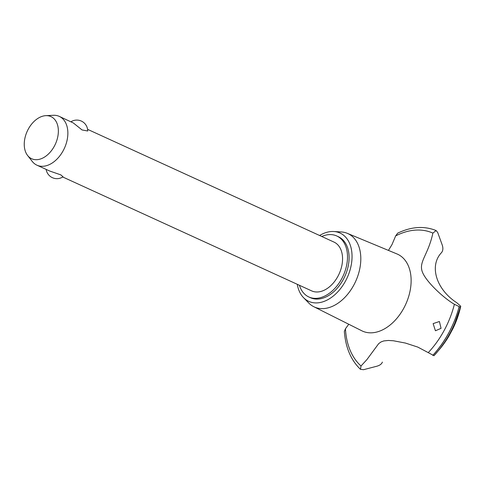 <?xml version="1.0" encoding="UTF-8"?>
<svg xmlns="http://www.w3.org/2000/svg" width="485" height="485" viewBox="0 0 485 485"><rect width="100%" height="100%" fill="white"/><g stroke="black" fill="none" stroke-linecap="round" stroke-linejoin="round"><path stroke-width="0.73" d="M299.421 285.283A33.544 22.401 -65.4 0 0 306.896 295.898A33.544 22.401 -65.4 0 0 308.854 296.978L310.442 297.705A33.544 22.401 -65.4 0 0 344.047 278.026A33.544 22.401 -65.4 0 0 340.306 237.777A33.544 22.401 -65.4 0 0 338.354 236.704L336.766 235.977A33.544 22.401 -65.4 0 0 321.749 236.486M308.854 296.978A33.544 22.401 -65.4 0 0 342.458 277.305A33.544 22.401 -65.4 0 0 338.718 237.05A33.544 22.401 -65.4 0 0 336.766 235.977M87.591 129.343L333.971 242.076A26.833 17.921 114.6 0 1 335.535 242.936A26.833 17.921 114.6 0 1 338.53 275.134A26.833 17.921 114.6 0 1 311.643 290.879L62.735 176.989M45.82 115.66L53.344 115.297A26.833 17.921 114.6 0 1 59.279 116.388A26.833 17.921 114.6 0 1 60.843 117.255A26.833 17.921 114.6 0 1 63.832 149.453A26.833 17.921 114.6 0 1 36.951 165.191A26.833 17.921 114.6 0 1 35.387 164.33A26.833 17.921 114.6 0 1 32.24 161.42L27.596 155.485A23.171 15.471 -65.4 0 0 30.312 158.001A23.171 15.471 -65.4 0 0 54.35 146.173A23.171 15.471 -65.4 0 0 52.295 117.346A23.171 15.471 -65.4 0 0 45.82 115.66A23.171 15.471 -65.4 0 0 27.233 131.235A23.171 15.471 -65.4 0 0 27.596 155.485M71.004 121.759A10.9 10.9 0 0 1 87.712 130.999L82.032 129.938L73.38 122.99L59.279 116.388M36.951 165.191L49.694 171.023L60.837 174.885L63.05 176.782A10.9 10.9 0 0 1 46.148 169.398M297.269 284.301A37.569 25.087 -65.4 0 0 303.531 297.644A37.569 25.087 -65.4 0 0 306.581 300.16A37.569 25.087 -65.4 0 0 345.544 280.985A37.569 25.087 -65.4 0 0 342.216 234.249A37.569 25.087 -65.4 0 0 333.789 231.515A37.569 25.087 -65.4 0 0 319.597 235.498M303.531 297.644L308.702 302.961A40.346 26.942 -65.4 0 0 311.97 305.665A40.346 26.942 -65.4 0 0 313.74 306.684A40.346 26.942 -65.4 0 0 354.529 283.725A40.346 26.942 -65.4 0 0 350.243 234.879A40.346 26.942 -65.4 0 0 347.308 233.333A40.346 26.942 -65.4 0 0 341.191 231.945L333.789 231.515M313.74 306.684L361.828 330.794A42.262 28.227 -65.4 0 0 403.805 308.157A42.262 28.227 -65.4 0 0 400.064 255.577A42.262 28.227 -65.4 0 0 396.985 253.952L347.308 233.333M441.059 328.351L435.433 330.758L433.123 323.616L439.404 321.507L441.059 328.351M348.763 324.241L345.441 328.788A76.139 50.846 -65.4 0 0 361.028 365.987L366.866 359.646L378.664 343.665L380.961 341.974L383.774 340.931L388.4 340.458L393.42 340.767L405.418 343.059L417.767 347.078L428.243 352.625A76.139 50.846 -65.4 0 0 444.218 330.346A76.139 50.846 -65.4 0 0 454.384 304.283L460.259 307.114L460.75 306.247L456.834 302.755M345.441 328.788L344.338 331.455C345.599 347.593 350.97 360.222 360.458 369.321L361.028 365.987M448.77 336.341L452.887 328.721M436.124 230.551C424.157 225.731 411.335 226.604 397.664 233.17L395.663 235.904A76.139 50.846 -65.4 0 1 432.875 233.109L436.124 230.551L437.706 232.497L442.338 245.325C443.223 248.259 442.993 250.648 441.641 252.491M441.671 252.461C428.892 265.568 436.13 289.448 456.876 302.792M454.493 304.344C443.957 298.336 425.654 281.445 422.235 271.588C418.676 261.621 428.279 254.716 432.911 232.939M428.243 352.625L433.99 355.699A78.715 52.568 -65.4 0 0 436.949 352.365A78.715 52.568 -65.4 0 0 436.961 352.346A78.715 52.568 -65.4 0 0 449.959 333.25A78.715 52.568 -65.4 0 0 460.259 307.114M382.386 362.089C381.743 363.926 379.943 365.296 376.984 366.187L363.52 369.703L360.458 369.321M395.663 235.904L391.977 244.622L388.436 250.405M452.796 328.915A69.016 46.093 -65.4 0 0 460.75 306.247L452.844 328.818M448.807 336.287L439.495 349.364A69.016 46.093 -65.4 0 0 448.837 336.232M432.832 355.39A79.831 53.314 -65.4 0 0 448.819 332.849A79.831 53.314 -65.4 0 0 459.186 306.653M432.79 355.366A79.831 53.314 -65.4 0 0 448.77 332.831A79.831 53.314 -65.4 0 0 459.137 306.635M439.495 349.364L433.984 355.699"/></g></svg>
